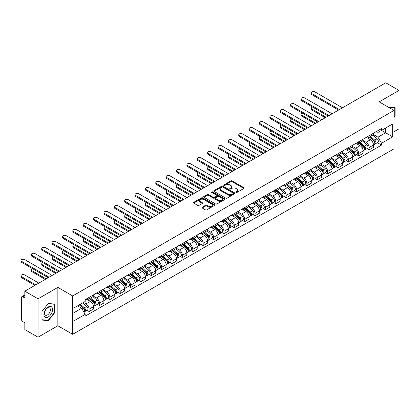 <?xml version="1.0" encoding="UTF-8"?>
<svg xmlns="http://www.w3.org/2000/svg" width="420" height="420" viewBox="0 0 420 420"><rect width="100%" height="100%" fill="white"/><g stroke="black" fill="none" stroke-linecap="round" stroke-linejoin="round"><path stroke-width="0.63" d="M236.03 192.454A0.646 0.373 0 0 0 236.943 192.454L243.873 188.449A0.924 0.53 0 0 0 244.146 188.076A0.924 0.53 0 0 0 243.873 187.698L232.129 180.915A0.924 0.53 0 0 0 230.822 180.915L223.892 184.921A0.646 0.373 0 0 0 223.703 185.183A0.646 0.373 0 0 0 223.892 185.446A0.646 0.373 0 0 0 224.805 185.446L225.703 184.926A2.951 1.706 0 0 1 229.877 184.926L230.858 185.493A2.951 1.706 0 0 1 231.719 186.701A2.951 1.706 0 0 1 230.858 187.903L229.96 188.422A0.646 0.373 0 0 0 229.772 188.685A0.646 0.373 0 0 0 229.96 188.947A0.646 0.373 0 0 0 230.874 188.947L231.772 188.433A2.951 1.706 0 0 1 235.946 188.433L236.922 188.995A2.951 1.706 0 0 1 237.788 190.202A2.951 1.706 0 0 1 236.922 191.41L236.03 191.924A0.646 0.373 0 0 0 235.841 192.187A0.646 0.373 0 0 0 236.03 192.454L236.03 191.924M202.178 207.212A0.924 0.53 0 0 0 201.91 207.585A0.924 0.53 0 0 0 202.178 207.963L205.475 209.869A0.924 0.53 0 0 0 206.782 209.869L214.478 205.422A0.924 0.53 0 0 0 214.751 205.044A0.924 0.53 0 0 0 214.478 204.666L202.734 197.888A0.924 0.53 0 0 0 201.432 197.888L193.73 202.33A0.924 0.53 0 0 0 193.463 202.708A0.924 0.53 0 0 0 193.73 203.086L197.71 205.385A0.924 0.53 0 0 0 199.017 205.385L202.309 203.48A0.924 0.53 0 0 0 202.582 203.107A0.924 0.53 0 0 0 202.309 202.729L200.335 201.59A2.468 1.423 0 0 1 199.616 200.582A2.468 1.423 0 0 1 201.138 199.264A2.468 1.423 0 0 1 203.826 199.573L211.559 204.036A2.468 1.423 0 0 1 212.284 205.044A2.468 1.423 0 0 1 210.756 206.362A2.468 1.423 0 0 1 208.068 206.052L206.782 205.306A0.924 0.53 0 0 0 205.475 205.306L202.178 207.212L202.178 207.963M72.686 295.948L57.86 287.39L38.052 298.825L24.822 291.186L385.77 82.798L399 90.431L379.192 101.871L394.012 110.428L72.686 295.948L72.686 334.325L394.012 148.806L394.012 110.428M225.766 198.151A0.924 0.53 0 0 0 227.073 198.151L234.77 193.704A0.924 0.53 0 0 0 235.042 193.331A0.924 0.53 0 0 0 234.77 192.953L223.025 186.17A0.924 0.53 0 0 0 221.723 186.17L214.022 190.617A0.924 0.53 0 0 0 213.754 190.995A0.924 0.53 0 0 0 214.022 191.368L225.766 198.151M212.032 192.591A0.646 0.373 0 0 1 212.683 192.685L212.683 191.914L224.627 198.812A0.924 0.53 0 0 1 224.894 199.185A0.924 0.53 0 0 1 224.627 199.563L216.925 204.01A0.924 0.53 0 0 1 215.623 204.01L203.879 197.227L203.879 196.476A0.924 0.53 0 0 0 203.606 196.849A0.924 0.53 0 0 0 203.879 197.227M203.879 196.476L207.17 194.57A0.924 0.53 0 0 1 208.478 194.57L213.239 197.321A0.924 0.53 0 0 0 214.547 197.321L216.731 196.061A0.924 0.53 0 0 0 216.998 195.683A0.924 0.53 0 0 0 216.731 195.305L211.769 192.444A0.646 0.373 0 0 1 211.58 192.181A0.646 0.373 0 0 1 211.979 191.835A0.646 0.373 0 0 1 212.683 191.914M38.052 298.825L38.052 337.202L24.822 329.569L24.822 322.775L22.764 321.584A1.88 1.087 -120 0 1 21.436 319.279L21.436 297.56A1.88 1.087 -120 0 1 21.824 296.699L24.822 294.966M394.012 131.691L399 128.814L399 90.431M38.052 337.202L57.86 325.768L72.686 334.325M24.822 291.186L24.822 297.98L22.764 296.793A1.88 1.087 -120 0 0 21.824 296.699M369.086 135.76A4.326 2.499 60 0 1 368.193 137.697L372.577 135.166A4.326 2.499 -120 0 0 373.475 133.224M362.859 140.416L366.03 142.244A4.326 2.499 60 0 1 369.086 147.541L373.475 145.005A4.326 2.499 -120 0 0 370.419 139.713L367.274 137.897M373.475 145.005L373.475 147.347L369.086 149.882L366.986 148.664M368.193 137.697A4.326 2.499 60 0 1 366.062 137.503M369.086 147.541L369.086 149.882M358.717 141.745A4.326 2.499 60 0 1 357.824 143.687L362.208 141.152A4.326 2.499 -120 0 0 363.106 139.214M356.612 154.654L358.717 155.867L363.106 153.337L363.106 150.995A4.326 2.499 -120 0 0 360.045 145.698L356.906 143.887M357.824 143.687A4.326 2.499 60 0 1 355.693 143.493M352.49 146.402L355.661 148.228A4.326 2.499 60 0 1 358.717 153.526L358.717 155.867M348.348 147.73A4.326 2.499 60 0 1 347.45 149.672L351.839 147.142A4.326 2.499 -120 0 0 352.737 145.199M346.243 160.64L348.348 161.858L352.737 159.322L352.737 156.98A4.326 2.499 -120 0 0 349.676 151.683L346.537 149.872M347.45 149.672A4.326 2.499 60 0 1 345.324 149.478M342.122 152.387L345.293 154.219A4.326 2.499 60 0 1 348.348 159.516L348.348 161.858M337.979 153.72A4.326 2.499 60 0 1 337.082 155.662L341.471 153.127A4.326 2.499 -120 0 0 342.363 151.184M335.874 166.63L337.979 167.843L342.363 165.307L342.363 162.971A4.326 2.499 -120 0 0 339.308 157.673L336.168 155.857M337.082 155.662A4.326 2.499 60 0 1 334.955 155.463M331.753 158.377L334.919 160.204A4.326 2.499 60 0 1 337.979 165.501L337.979 167.843M327.611 159.705A4.326 2.499 60 0 1 326.713 161.648L331.102 159.112A4.326 2.499 -120 0 0 331.994 157.174M325.505 172.615L327.611 173.828L331.994 171.297L331.994 168.956A4.326 2.499 -120 0 0 328.939 163.658L325.799 161.847M326.713 161.648A4.326 2.499 60 0 1 324.581 161.453M321.384 164.362L324.55 166.194A4.326 2.499 60 0 1 327.611 171.486L327.611 173.828M317.237 165.695A4.326 2.499 60 0 1 316.344 167.633L320.728 165.102A4.326 2.499 -120 0 0 321.625 163.159M315.137 178.6L317.237 179.818L321.625 177.282L321.625 174.941A4.326 2.499 -120 0 0 318.57 169.643L315.425 167.832M316.344 167.633A4.326 2.499 60 0 1 314.213 167.438M311.01 170.347L314.181 172.179A4.326 2.499 60 0 1 317.237 177.476L317.237 179.818M306.868 171.68A4.326 2.499 60 0 1 305.975 173.623L310.359 171.087A4.326 2.499 -120 0 0 311.257 169.145M304.762 184.59L306.868 185.803L311.257 183.272L311.257 180.931A4.326 2.499 -120 0 0 308.196 175.634L305.056 173.822M305.975 173.623A4.326 2.499 60 0 1 303.844 173.423M300.641 176.337L303.812 178.164A4.326 2.499 60 0 1 306.868 183.461L306.868 185.803M296.499 177.665A4.326 2.499 60 0 1 295.601 179.608L299.99 177.077A4.326 2.499 -120 0 0 300.888 175.135M294.394 190.575L296.499 191.788L300.888 189.257L300.888 186.916A4.326 2.499 -120 0 0 297.827 181.619L294.688 179.807M295.601 179.608A4.326 2.499 60 0 1 293.475 179.413M290.272 182.322L293.444 184.154A4.326 2.499 60 0 1 296.499 189.446L296.499 191.788M286.13 183.656A4.326 2.499 60 0 1 285.233 185.593L289.621 183.062A4.326 2.499 -120 0 0 290.514 181.12M284.025 196.56L286.13 197.778L290.514 195.242L290.514 192.901A4.326 2.499 -120 0 0 287.459 187.609L284.319 185.792M285.233 185.593A4.326 2.499 60 0 1 283.106 185.399M279.904 188.312L283.07 190.139A4.326 2.499 60 0 1 286.13 195.436L286.13 197.778M275.762 189.641A4.326 2.499 60 0 1 274.864 191.583L279.253 189.047A4.326 2.499 -120 0 0 280.145 187.11M273.656 202.55L275.762 203.763L280.145 201.233L280.145 198.891A4.326 2.499 -120 0 0 277.09 193.594L273.95 191.783M274.864 191.583A4.326 2.499 60 0 1 272.732 191.389M269.535 194.297L272.701 196.124A4.326 2.499 60 0 1 275.762 201.422L275.762 203.763M265.387 195.626A4.326 2.499 60 0 1 264.495 197.568L268.879 195.037A4.326 2.499 -120 0 0 269.776 193.095M263.288 208.535L265.387 209.753L269.776 207.218L269.776 204.876A4.326 2.499 -120 0 0 266.721 199.579L263.576 197.768M264.495 197.568A4.326 2.499 60 0 1 262.363 197.374M259.161 200.282L262.332 202.115A4.326 2.499 60 0 1 265.387 207.412L265.387 209.753M255.019 201.616A4.326 2.499 60 0 1 254.126 203.553L258.51 201.023A4.326 2.499 -120 0 0 259.408 199.08M252.919 214.526L255.019 215.738L259.408 213.203L259.408 210.861A4.326 2.499 -120 0 0 256.347 205.569L253.208 203.753M254.126 203.553A4.326 2.499 60 0 1 251.995 203.359M248.792 206.273L251.963 208.1A4.326 2.499 60 0 1 255.019 213.397L255.019 215.738M244.65 207.601A4.326 2.499 60 0 1 243.752 209.543L248.141 207.008A4.326 2.499 -120 0 0 249.039 205.07M242.545 220.511L244.65 221.723L249.039 219.193L249.039 216.851A4.326 2.499 -120 0 0 245.978 211.554L242.839 209.743M243.752 209.543A4.326 2.499 60 0 1 241.626 209.349M238.423 212.258L241.595 214.09A4.326 2.499 60 0 1 244.65 219.382L244.65 221.723M234.281 213.586A4.326 2.499 60 0 1 233.384 215.528L237.773 212.998A4.326 2.499 -120 0 0 238.665 211.055M232.176 226.496L234.281 227.714L238.665 225.178L238.665 222.836A4.326 2.499 -120 0 0 235.609 217.539L232.47 215.728M233.384 215.528A4.326 2.499 60 0 1 231.257 215.334M228.055 218.243L231.221 220.075A4.326 2.499 60 0 1 234.281 225.372L234.281 227.714M223.913 219.576A4.326 2.499 60 0 1 223.015 221.519L227.404 218.983A4.326 2.499 -120 0 0 228.296 217.04M221.807 232.486L223.913 233.698L228.296 231.168L228.296 228.827A4.326 2.499 -120 0 0 225.241 223.529L222.101 221.713M223.015 221.519A4.326 2.499 60 0 1 220.889 221.319M217.686 224.233L220.852 226.06A4.326 2.499 60 0 1 223.913 231.357L223.913 233.698M213.539 225.561A4.326 2.499 60 0 1 212.646 227.504L217.03 224.973A4.326 2.499 -120 0 0 217.928 223.031M211.439 238.471L213.539 239.684L217.928 237.153L217.928 234.811A4.326 2.499 -120 0 0 214.872 229.514L211.727 227.703M212.646 227.504A4.326 2.499 60 0 1 210.515 227.309M207.312 230.218L210.483 232.05A4.326 2.499 60 0 1 213.539 237.342L213.539 239.684M203.17 231.551A4.326 2.499 60 0 1 202.277 233.489L206.661 230.958A4.326 2.499 -120 0 0 207.559 229.016M201.07 244.456L203.17 245.674L207.559 243.138L207.559 240.797A4.326 2.499 -120 0 0 204.498 235.505L201.359 233.688M202.277 233.489A4.326 2.499 60 0 1 200.146 233.294M196.943 236.208L200.114 238.035A4.326 2.499 60 0 1 203.17 243.332L203.17 245.674M192.801 237.536A4.326 2.499 60 0 1 191.903 239.479L196.292 236.943A4.326 2.499 -120 0 0 197.19 235.001M190.696 250.446L192.801 251.659L197.19 249.128L197.19 246.787A4.326 2.499 -120 0 0 194.129 241.49L190.99 239.678M191.903 239.479A4.326 2.499 60 0 1 189.777 239.285M186.575 242.193L189.746 244.02A4.326 2.499 60 0 1 192.801 249.317L192.801 251.659M182.432 243.521A4.326 2.499 60 0 1 181.534 245.464L185.923 242.933A4.326 2.499 -120 0 0 186.816 240.991M180.327 256.431L182.432 257.644L186.816 255.113L186.816 252.772A4.326 2.499 -120 0 0 183.761 247.475L180.621 245.663M181.534 245.464A4.326 2.499 60 0 1 179.408 245.27M176.206 248.178L179.372 250.01A4.326 2.499 60 0 1 182.432 255.308L182.432 257.644M172.064 249.512A4.326 2.499 60 0 1 171.166 251.449L175.555 248.918A4.326 2.499 -120 0 0 176.447 246.976M169.958 262.416L172.064 263.634L176.447 261.098L176.447 258.757A4.326 2.499 -120 0 0 173.392 253.465L170.252 251.648M171.166 251.449A4.326 2.499 60 0 1 169.04 251.255M165.837 254.168L169.003 255.995A4.326 2.499 60 0 1 172.064 261.293L172.064 263.634M161.69 255.497A4.326 2.499 60 0 1 160.797 257.439L165.181 254.903A4.326 2.499 -120 0 0 166.078 252.966M159.59 268.406L161.69 269.619L166.078 267.089L166.078 264.747A4.326 2.499 -120 0 0 163.023 259.45L159.884 257.639M160.797 257.439A4.326 2.499 60 0 1 158.666 257.245M155.463 260.153L158.634 261.98A4.326 2.499 60 0 1 161.69 267.278L161.69 269.619M151.321 261.482A4.326 2.499 60 0 1 150.428 263.424L154.812 260.894A4.326 2.499 -120 0 0 155.71 258.951M149.221 274.391L151.321 275.609L155.71 273.074L155.71 270.732A4.326 2.499 -120 0 0 152.649 265.435L149.51 263.623M150.428 263.424A4.326 2.499 60 0 1 148.297 263.23M145.094 266.138L148.265 267.971A4.326 2.499 60 0 1 151.321 273.268L151.321 275.609M140.952 267.472A4.326 2.499 60 0 1 140.054 269.414L144.443 266.878A4.326 2.499 -120 0 0 145.341 264.936M138.847 280.381L140.952 281.594L145.341 279.058L145.341 276.722A4.326 2.499 -120 0 0 142.28 271.425L139.141 269.608M140.054 269.414A4.326 2.499 60 0 1 137.928 269.215M134.726 272.129L137.897 273.956A4.326 2.499 60 0 1 140.952 279.253L140.952 281.594M130.583 273.457A4.326 2.499 60 0 1 129.686 275.399L134.075 272.864A4.326 2.499 -120 0 0 134.967 270.926M128.478 286.367L130.583 287.579L134.967 285.049L134.967 282.707A4.326 2.499 -120 0 0 131.911 277.41L128.772 275.599M129.686 275.399A4.326 2.499 60 0 1 127.559 275.205M124.357 278.114L127.523 279.946A4.326 2.499 60 0 1 130.583 285.238L130.583 287.579M120.215 279.447A4.326 2.499 60 0 1 119.317 281.384L123.706 278.854A4.326 2.499 -120 0 0 124.598 276.911M118.109 292.352L120.215 293.57L124.598 291.034L124.598 288.692A4.326 2.499 -120 0 0 121.543 283.395L118.403 281.584M119.317 281.384A4.326 2.499 60 0 1 117.191 281.19M113.988 284.099L117.154 285.931A4.326 2.499 60 0 1 120.215 291.228L120.215 293.57M109.841 285.432A4.326 2.499 60 0 1 108.948 287.375L113.337 284.839A4.326 2.499 -120 0 0 114.23 282.896M107.74 298.342L109.841 299.555L114.23 297.024L114.23 294.683A4.326 2.499 -120 0 0 111.174 289.385L108.035 287.574M108.948 287.375A4.326 2.499 60 0 1 106.817 287.175M103.614 290.089L106.785 291.916A4.326 2.499 60 0 1 109.841 297.213L109.841 299.555M99.472 291.417A4.326 2.499 60 0 1 98.579 293.36L102.963 290.829A4.326 2.499 -120 0 0 103.861 288.887M97.372 304.327L99.472 305.54L103.861 303.009L103.861 300.668A4.326 2.499 -120 0 0 100.8 295.37L97.661 293.559M98.579 293.36A4.326 2.499 60 0 1 96.448 293.165M93.245 296.074L96.416 297.906A4.326 2.499 60 0 1 99.472 303.198L99.472 305.54M89.103 297.407A4.326 2.499 60 0 1 88.205 299.344L92.594 296.814A4.326 2.499 -120 0 0 93.492 294.871M86.998 310.312L89.103 311.53L93.492 308.994L93.492 306.653A4.326 2.499 -120 0 0 90.431 301.361L87.292 299.544M88.205 299.344A4.326 2.499 60 0 1 86.079 299.15M83.517 302.431L86.048 303.891A4.326 2.499 60 0 1 89.103 309.188L89.103 311.53M376.43 131.518L377.995 132.421L392.684 123.937L385.639 128.006L385.639 132.767L377.995 137.177L373.233 134.426M74.014 312.68L81.659 308.264L85.181 314.37L74.014 320.817L74.014 307.923L85.181 301.471L85.181 299.67L381.518 128.583L381.518 130.384L392.684 136.831L381.518 143.278L377.995 137.177M392.684 123.937L392.684 136.831M85.181 314.37L85.181 316.171L381.518 145.084L381.518 143.278M394.012 117.511L395.11 116.146L395.11 107.594L388.51 107.252M57.86 287.39L57.86 325.768M41.942 320.045L48.358 320.618L54.768 312.637L54.768 304.085L48.358 303.513L41.942 311.493L41.942 320.045M81.659 308.264L77.537 305.886M377.354 142.679L381.518 145.084M394.779 115.952L395.11 116.146M47.675 320.229L48.358 320.618M54.437 312.449L54.768 312.637M236.287 192.544L236.922 192.176A2.951 1.706 0 0 0 237.788 190.969L237.788 190.202M231.719 186.701L231.719 187.467A2.951 1.706 0 0 1 230.858 188.674L230.218 189.042M243.873 187.698L243.873 188.449L232.129 181.681A0.924 0.53 0 0 0 230.822 181.681L224.149 185.535M234.759 193.715L223.025 186.937A0.924 0.53 0 0 0 221.723 186.937L214.032 191.378M233.142 193.594A0.646 0.373 0 0 0 233.331 193.331A0.646 0.373 0 0 0 233.142 193.064L222.831 187.115A0.646 0.373 0 0 0 221.917 187.115L220.972 187.661A2.951 1.706 0 0 0 220.106 188.864A2.951 1.706 0 0 0 220.972 190.071L228.018 194.14A2.951 1.706 0 0 0 232.192 194.14L233.142 193.594L233.142 194.36A0.646 0.373 0 0 0 233.331 194.098L233.331 193.331M220.106 188.864L220.106 189.63A2.951 1.706 0 0 0 220.972 190.838L220.972 190.071M233.142 194.36L232.192 194.906A2.951 1.706 0 0 1 228.018 194.906L220.972 190.838M203.889 197.237L207.17 195.342L207.17 194.57M216.998 195.683L216.998 196.45A0.924 0.53 0 0 1 216.731 196.828L214.547 198.088A0.924 0.53 0 0 1 213.239 198.088L208.478 195.342A0.924 0.53 0 0 0 207.17 195.342M212.683 192.685L224.611 199.568M218.179 200.177A2.468 1.423 0 0 0 220.873 200.482A2.468 1.423 0 0 0 222.395 199.169A2.468 1.423 0 0 0 221.671 198.161L218.946 196.586A0.924 0.53 0 0 0 217.644 196.586L215.46 197.852A0.924 0.53 0 0 0 215.187 198.224A0.924 0.53 0 0 0 215.46 198.602L218.179 200.177L218.179 200.944A2.468 1.423 0 0 0 220.873 201.254A2.468 1.423 0 0 0 222.395 199.936L222.395 199.169M215.187 198.224L215.187 198.996A0.924 0.53 0 0 0 215.46 199.369L215.46 198.602M218.179 200.944L215.46 199.369M212.284 205.044L212.284 205.81A2.468 1.423 0 0 1 210.756 207.128A2.468 1.423 0 0 1 208.068 206.819L206.782 206.073A0.924 0.53 0 0 0 205.475 206.073L202.193 207.974M199.616 200.582L199.616 201.348A2.468 1.423 0 0 0 200.335 202.356L200.335 201.59M202.309 202.729L202.309 203.48L200.335 202.356M214.468 205.427L202.734 198.655A0.924 0.53 0 0 0 201.432 198.655L193.741 203.091M369.385 137.009L373.611 140.779A2.352 1.355 60 0 1 374.351 144.412L373.475 144.921M369.5 137.109L371.49 138.259M312.617 107.069A2.163 1.25 -0 0 0 311.351 108.203A2.163 1.25 -0 0 0 311.987 109.085L326.114 117.243M369.815 136.763L374.514 140.957A1.129 0.651 60 0 1 374.871 142.706A1.129 0.651 60 0 1 374.766 142.742M370.519 136.358L374.745 140.128A2.352 1.355 60 0 1 375.48 143.761A2.352 1.355 60 0 1 374.771 143.834M372.871 134.941L377.134 138.747A2.352 1.355 60 0 1 377.874 142.38L375.48 143.761M325.248 117.742L311.987 110.082A2.163 1.25 180 0 1 311.351 109.2L311.351 108.203M338.541 110.066L311.987 94.731A2.163 1.25 180 0 1 311.351 93.849L311.351 92.852A2.163 1.25 -0 0 0 311.987 93.734L339.407 109.567M342.463 107.798L315.047 91.97A2.163 1.25 -0 0 0 312.69 91.697A2.163 1.25 -0 0 0 311.351 92.852M359.016 142.994L363.242 146.769A2.352 1.355 60 0 1 363.983 150.402L363.106 150.906M359.131 143.094L361.116 144.244M302.243 113.053A2.163 1.25 -0 0 0 300.983 114.188A2.163 1.25 -0 0 0 301.618 115.075L315.74 123.228M359.441 142.748L364.145 146.947A1.129 0.651 60 0 1 364.497 148.691A1.129 0.651 60 0 1 364.397 148.733M360.145 142.343L364.371 146.113A2.352 1.355 60 0 1 365.111 149.746A2.352 1.355 60 0 1 364.403 149.825M362.502 140.931L366.765 144.732A2.352 1.355 60 0 1 367.505 148.365L365.111 149.746M314.879 123.727L301.618 116.072A2.163 1.25 180 0 1 300.983 115.19L300.983 114.188M348.647 148.984L352.874 152.754A2.352 1.355 60 0 1 353.608 156.387L352.732 156.896M348.757 149.084L350.747 150.229M291.874 119.044A2.163 1.25 -0 0 0 290.614 120.178A2.163 1.25 -0 0 0 291.249 121.06L305.371 129.213M349.072 148.738L353.776 152.933A1.129 0.651 60 0 1 354.128 154.675A1.129 0.651 60 0 1 354.029 154.718M349.776 148.328L354.002 152.103A2.352 1.355 60 0 1 354.743 155.736A2.352 1.355 60 0 1 354.029 155.809M352.133 146.916L356.396 150.717A2.352 1.355 60 0 1 357.131 154.355L354.743 155.736M304.51 129.712L291.249 122.057A2.163 1.25 180 0 1 290.614 121.175L290.614 120.178M388.521 107.258L394.779 107.761L394.779 116.051L394.012 117.002M394.37 107.525L394.779 107.761M51.965 307.335A6.111 3.528 120 0 0 46.063 308.915A6.111 3.528 120 0 0 44.478 316.643A6.111 3.528 120 0 0 50.384 315.063A6.111 3.528 120 0 0 51.965 307.335M49.996 308.348A4.184 2.415 120 0 0 49.529 307.913A4.184 2.415 120 0 0 45.633 309.866A4.184 2.415 120 0 0 44.872 314.722A4.184 2.415 120 0 0 45.344 315.157A4.184 2.415 120 0 0 49.235 313.205A4.184 2.415 120 0 0 49.996 308.348M48.221 320.276L42.005 319.72L42.005 311.435L48.221 303.702L54.437 304.258L54.437 312.543L48.221 320.276M54.028 304.017L54.437 304.258M328.172 116.051L301.618 100.721A2.163 1.25 180 0 1 300.983 99.834L300.983 98.837A2.163 1.25 -0 0 0 301.618 99.724L329.038 115.552M332.094 113.789L304.673 97.955A2.163 1.25 -0 0 0 302.321 97.687A2.163 1.25 -0 0 0 300.983 98.837M317.804 122.036L291.249 106.706A2.163 1.25 180 0 1 290.614 105.824L290.614 104.827A2.163 1.25 -0 0 0 291.249 105.709L318.67 121.538M321.725 119.773L294.305 103.945A2.163 1.25 -0 0 0 291.947 103.672A2.163 1.25 -0 0 0 290.614 104.827M338.279 154.97L342.505 158.739A2.352 1.355 60 0 1 343.24 162.372L342.363 162.881M338.389 155.069L340.379 156.219M281.505 125.029A2.163 1.25 -0 0 0 280.245 126.163A2.163 1.25 -0 0 0 280.88 127.045L295.003 135.203M338.704 154.723L343.408 158.917A1.129 0.651 60 0 1 343.76 160.666A1.129 0.651 60 0 1 343.66 160.703M339.407 154.319L343.633 158.088A2.352 1.355 60 0 1 344.369 161.721A2.352 1.355 60 0 1 343.66 161.8M341.764 152.901L346.028 156.707A2.352 1.355 60 0 1 346.762 160.34L344.369 161.721M294.137 135.702L280.88 128.042A2.163 1.25 180 0 1 280.245 127.16L280.245 126.163M327.91 160.954L332.136 164.729A2.352 1.355 60 0 1 332.871 168.362L331.994 168.866M328.02 161.054L330.01 162.204M271.136 131.014A2.163 1.25 -0 0 0 269.876 132.153A2.163 1.25 -0 0 0 270.506 133.035L284.634 141.188M328.335 160.713L333.034 164.908A1.129 0.651 60 0 1 333.391 166.651A1.129 0.651 60 0 1 333.286 166.693M329.038 160.303L333.265 164.073A2.352 1.355 60 0 1 334 167.711A2.352 1.355 60 0 1 333.291 167.785M331.396 158.891L335.659 162.692A2.352 1.355 60 0 1 336.394 166.325L334 167.711M283.768 141.687L270.506 134.032A2.163 1.25 180 0 1 269.876 133.15L269.876 132.153M317.536 166.945L321.762 170.714A2.352 1.355 60 0 1 322.502 174.347L321.625 174.857M317.651 167.044L319.641 168.194M260.767 137.004A2.163 1.25 -0 0 0 259.502 138.138A2.163 1.25 -0 0 0 260.137 139.02L274.265 147.173M317.966 166.698L322.665 170.893A1.129 0.651 60 0 1 323.022 172.636A1.129 0.651 60 0 1 322.917 172.678M318.67 166.294L322.896 170.063A2.352 1.355 60 0 1 323.631 173.696A2.352 1.355 60 0 1 322.922 173.77M321.022 164.876L325.285 168.683A2.352 1.355 60 0 1 326.025 172.316L323.631 173.696M273.399 147.672L260.137 140.018A2.163 1.25 180 0 1 259.502 139.136L259.502 138.138M307.435 128.026L280.88 112.691A2.163 1.25 180 0 1 280.245 111.809L280.245 110.812A2.163 1.25 -0 0 0 280.88 111.694L308.296 127.528M311.356 125.758L283.936 109.93A2.163 1.25 -0 0 0 281.579 109.657A2.163 1.25 -0 0 0 280.245 110.812M297.066 134.012L270.506 118.681A2.163 1.25 180 0 1 269.876 117.8L269.876 116.802A2.163 1.25 -0 0 0 270.506 117.684L297.927 133.513M300.988 131.749L273.567 115.915A2.163 1.25 -0 0 0 271.21 115.647A2.163 1.25 -0 0 0 269.876 116.802M286.692 139.997L260.137 124.667A2.163 1.25 180 0 1 259.502 123.785L259.502 122.787A2.163 1.25 -0 0 0 260.137 123.669L287.558 139.498M290.614 137.734L263.198 121.905A2.163 1.25 -0 0 0 260.841 121.632A2.163 1.25 -0 0 0 259.502 122.787M276.323 145.987L249.769 130.651A2.163 1.25 180 0 1 249.134 129.77L249.134 128.772A2.163 1.25 -0 0 0 249.769 129.654L277.19 145.488M280.245 143.719L252.824 127.89A2.163 1.25 -0 0 0 250.472 127.622A2.163 1.25 -0 0 0 249.134 128.772M265.954 151.972L239.4 136.642A2.163 1.25 180 0 1 238.765 135.76L238.765 134.762A2.163 1.25 -0 0 0 239.4 135.644L266.821 151.473M269.876 149.709L242.456 133.875A2.163 1.25 -0 0 0 240.098 133.607A2.163 1.25 -0 0 0 238.765 134.762M255.586 157.962L229.031 142.627A2.163 1.25 180 0 1 228.396 141.745L228.396 140.747A2.163 1.25 -0 0 0 229.031 141.629L256.447 157.458M259.507 155.694L232.087 139.865A2.163 1.25 -0 0 0 229.73 139.592A2.163 1.25 -0 0 0 228.396 140.747M245.217 163.947L218.657 148.617A2.163 1.25 180 0 1 218.027 147.73L218.027 146.732A2.163 1.25 -0 0 0 218.657 147.614L246.078 163.448M249.139 161.684L221.718 145.85A2.163 1.25 -0 0 0 219.361 145.583A2.163 1.25 -0 0 0 218.027 146.732M234.843 169.932L208.289 154.602A2.163 1.25 180 0 1 207.659 153.72L207.659 152.722A2.163 1.25 -0 0 0 208.289 153.605L235.709 169.433M238.765 167.669L211.349 151.841A2.163 1.25 -0 0 0 208.992 151.567A2.163 1.25 -0 0 0 207.659 152.722M224.474 175.922L197.92 160.587A2.163 1.25 180 0 1 197.284 159.705L197.284 158.708A2.163 1.25 -0 0 0 197.92 159.59L225.341 175.423M228.396 173.654L200.975 157.826A2.163 1.25 -0 0 0 198.623 157.553A2.163 1.25 -0 0 0 197.284 158.708M214.106 181.907L187.551 166.577A2.163 1.25 180 0 1 186.916 165.695L186.916 164.692A2.163 1.25 -0 0 0 187.551 165.58L214.972 181.409M218.027 179.645L190.607 163.81A2.163 1.25 -0 0 0 188.249 163.543A2.163 1.25 -0 0 0 186.916 164.692M203.737 187.892L177.182 172.562A2.163 1.25 180 0 1 176.547 171.68L176.547 170.683A2.163 1.25 -0 0 0 177.182 171.565L204.598 187.394M207.659 185.63L180.238 169.801A2.163 1.25 -0 0 0 177.881 169.528A2.163 1.25 -0 0 0 176.547 170.683M193.368 193.883L166.808 178.547A2.163 1.25 180 0 1 166.178 177.665L166.178 176.668A2.163 1.25 -0 0 0 166.808 177.55L194.229 193.384M197.29 191.615L169.869 175.786A2.163 1.25 -0 0 0 167.512 175.518A2.163 1.25 -0 0 0 166.178 176.668M182.994 199.868L156.44 184.537A2.163 1.25 180 0 1 155.809 183.656L155.809 182.658A2.163 1.25 -0 0 0 156.44 183.54L183.86 199.369M186.916 197.605L159.5 181.771A2.163 1.25 -0 0 0 157.143 181.503A2.163 1.25 -0 0 0 155.809 182.658M172.625 205.853L146.071 190.523A2.163 1.25 180 0 1 145.435 189.641L145.435 188.643A2.163 1.25 -0 0 0 146.071 189.525L173.492 205.354M176.547 203.59L149.126 187.761A2.163 1.25 -0 0 0 146.774 187.488A2.163 1.25 -0 0 0 145.435 188.643M162.257 211.843L135.702 196.508A2.163 1.25 180 0 1 135.067 195.626L135.067 194.628A2.163 1.25 -0 0 0 135.702 195.51L163.123 211.344M166.178 209.58L138.758 193.746A2.163 1.25 -0 0 0 136.4 193.478A2.163 1.25 -0 0 0 135.067 194.628M151.888 217.828L125.333 202.498A2.163 1.25 180 0 1 124.698 201.616L124.698 200.618A2.163 1.25 -0 0 0 125.333 201.5L152.749 217.329M155.809 215.565L128.389 199.736A2.163 1.25 -0 0 0 126.032 199.463A2.163 1.25 -0 0 0 124.698 200.618M141.519 223.818L114.959 208.483A2.163 1.25 180 0 1 114.329 207.601L114.329 206.603A2.163 1.25 -0 0 0 114.959 207.485L142.38 223.319M145.441 221.55L118.02 205.721A2.163 1.25 -0 0 0 115.663 205.448A2.163 1.25 -0 0 0 114.329 206.603M131.145 229.803L104.591 214.473A2.163 1.25 180 0 1 103.961 213.586L103.961 212.588A2.163 1.25 -0 0 0 104.591 213.476L132.011 229.304M135.067 227.54L107.651 211.706A2.163 1.25 -0 0 0 105.294 211.439A2.163 1.25 -0 0 0 103.961 212.588M120.776 235.788L94.222 220.458A2.163 1.25 180 0 1 93.587 219.576L93.587 218.578A2.163 1.25 -0 0 0 94.222 219.46L121.642 235.289M124.698 233.525L97.277 217.697A2.163 1.25 -0 0 0 94.925 217.423A2.163 1.25 -0 0 0 93.587 218.578M307.167 172.93L311.393 176.699A2.352 1.355 60 0 1 312.133 180.338L311.257 180.841M307.282 173.03L309.267 174.179M250.394 142.989A2.163 1.25 -0 0 0 249.134 144.123A2.163 1.25 -0 0 0 249.769 145.005L263.891 153.163M307.592 172.683L312.296 176.878A1.129 0.651 60 0 1 312.653 178.626A1.129 0.651 60 0 1 312.548 178.668M308.301 172.279L312.522 176.048A2.352 1.355 60 0 1 313.262 179.681A2.352 1.355 60 0 1 312.554 179.76M310.653 170.861L314.916 174.667A2.352 1.355 60 0 1 315.656 178.3L313.262 179.681M263.03 153.662L249.769 146.008A2.163 1.25 180 0 1 249.134 145.121L249.134 144.123M296.798 178.92L301.024 182.69A2.352 1.355 60 0 1 301.76 186.322L300.883 186.827M296.909 179.02L298.898 180.164M240.025 148.979A2.163 1.25 -0 0 0 238.765 150.113A2.163 1.25 -0 0 0 239.4 150.995L253.523 159.149M297.224 178.673L301.928 182.868A1.129 0.651 60 0 1 302.279 184.611A1.129 0.651 60 0 1 302.18 184.653M297.927 178.264L302.153 182.033A2.352 1.355 60 0 1 302.894 185.672A2.352 1.355 60 0 1 302.185 185.745M300.284 176.852L304.547 180.653A2.352 1.355 60 0 1 305.288 184.291L302.894 185.672M252.662 159.647L239.4 151.993A2.163 1.25 180 0 1 238.765 151.111L238.765 150.113M286.43 184.905L290.656 188.674A2.352 1.355 60 0 1 291.391 192.308L290.514 192.817M286.54 185.005L288.53 186.155M229.656 154.964A2.163 1.25 -0 0 0 228.396 156.098A2.163 1.25 -0 0 0 229.031 156.98L243.154 165.139M286.855 184.658L291.559 188.853A1.129 0.651 60 0 1 291.911 190.596A1.129 0.651 60 0 1 291.811 190.638M287.558 184.254L291.784 188.024A2.352 1.355 60 0 1 292.525 191.657A2.352 1.355 60 0 1 291.811 191.73M289.916 182.837L294.179 186.643A2.352 1.355 60 0 1 294.913 190.276L292.525 191.657M242.288 165.638L229.031 157.978A2.163 1.25 180 0 1 228.396 157.096L228.396 156.098M276.061 190.89L280.287 194.659A2.352 1.355 60 0 1 281.022 198.298L280.145 198.802M276.171 190.99L278.161 192.14M219.287 160.949A2.163 1.25 -0 0 0 218.027 162.083A2.163 1.25 -0 0 0 218.657 162.971L232.785 171.124M276.486 190.643L281.185 194.843A1.129 0.651 60 0 1 281.542 196.586A1.129 0.651 60 0 1 281.437 196.628M277.19 190.239L281.416 194.009A2.352 1.355 60 0 1 282.151 197.642A2.352 1.355 60 0 1 281.442 197.72M279.547 188.827L283.81 192.628A2.352 1.355 60 0 1 284.545 196.261L282.151 197.642M231.919 171.623L218.657 163.968A2.163 1.25 180 0 1 218.027 163.081L218.027 162.083M265.687 196.88L269.913 200.65A2.352 1.355 60 0 1 270.653 204.283L269.776 204.787M265.802 196.98L267.792 198.125M208.918 166.94A2.163 1.25 -0 0 0 207.659 168.073A2.163 1.25 -0 0 0 208.289 168.956L222.416 177.109M266.117 196.634L270.816 200.828A1.129 0.651 60 0 1 271.173 202.571A1.129 0.651 60 0 1 271.068 202.613M266.821 196.224L271.047 199.999A2.352 1.355 60 0 1 271.782 203.632A2.352 1.355 60 0 1 271.073 203.705M269.178 194.812L273.436 198.613A2.352 1.355 60 0 1 274.176 202.251L271.782 203.632M221.55 177.608L208.289 169.953A2.163 1.25 180 0 1 207.659 169.071L207.659 168.073M255.318 202.865L259.544 206.635A2.352 1.355 60 0 1 260.284 210.268L259.408 210.777M255.434 202.965L257.418 204.115M198.544 172.924A2.163 1.25 -0 0 0 197.284 174.059A2.163 1.25 -0 0 0 197.92 174.941L212.042 183.099M255.743 202.619L260.447 206.813A1.129 0.651 60 0 1 260.804 208.561A1.129 0.651 60 0 1 260.699 208.598M256.452 202.214L260.673 205.984A2.352 1.355 60 0 1 261.413 209.617A2.352 1.355 60 0 1 260.704 209.696M258.804 200.797L263.067 204.603A2.352 1.355 60 0 1 263.807 208.236L261.413 209.617M211.181 183.598L197.92 175.938A2.163 1.25 180 0 1 197.284 175.056L197.284 174.059M244.949 208.85L249.175 212.625A2.352 1.355 60 0 1 249.911 216.258L249.034 216.762M245.059 208.95L247.049 210.1M188.176 178.909A2.163 1.25 -0 0 0 186.916 180.049A2.163 1.25 -0 0 0 187.551 180.931L201.673 189.084M245.375 208.609L250.078 212.803A1.129 0.651 60 0 1 250.43 214.547A1.129 0.651 60 0 1 250.331 214.589M246.078 208.199L250.304 211.969A2.352 1.355 60 0 1 251.045 215.607A2.352 1.355 60 0 1 250.336 215.68M248.435 206.787L252.698 210.588A2.352 1.355 60 0 1 253.439 214.221L251.045 215.607M200.812 189.583L187.551 181.928A2.163 1.25 180 0 1 186.916 181.046L186.916 180.049M234.581 214.841L238.807 218.61A2.352 1.355 60 0 1 239.542 222.243L238.665 222.752M234.691 214.94L236.68 216.09M177.807 184.9A2.163 1.25 -0 0 0 176.547 186.034A2.163 1.25 -0 0 0 177.182 186.916L191.305 195.069M235.006 214.594L239.71 218.789A1.129 0.651 60 0 1 240.061 220.532A1.129 0.651 60 0 1 239.962 220.573M235.709 214.184L239.935 217.959A2.352 1.355 60 0 1 240.676 221.592A2.352 1.355 60 0 1 239.962 221.666M238.066 212.772L242.329 216.578A2.352 1.355 60 0 1 243.065 220.211L240.676 221.592M190.439 195.568L177.182 187.913A2.163 1.25 180 0 1 176.547 187.031L176.547 186.034M224.212 220.826L228.438 224.595A2.352 1.355 60 0 1 229.173 228.233L228.296 228.737M224.322 220.925L226.312 222.075M167.438 190.885A2.163 1.25 -0 0 0 166.178 192.019A2.163 1.25 -0 0 0 166.808 192.901L180.936 201.059M224.637 220.579L229.341 224.774A1.129 0.651 60 0 1 229.693 226.522A1.129 0.651 60 0 1 229.588 226.559M225.341 220.174L229.567 223.944A2.352 1.355 60 0 1 230.302 227.577A2.352 1.355 60 0 1 229.593 227.656M227.698 218.757L231.961 222.563A2.352 1.355 60 0 1 232.696 226.196L230.302 227.577M180.07 201.558L166.808 193.898A2.163 1.25 180 0 1 166.178 193.016L166.178 192.019M213.843 226.816L218.064 230.585A2.352 1.355 60 0 1 218.804 234.218L217.928 234.722M213.953 226.916L215.943 228.06M157.07 196.875A2.163 1.25 -0 0 0 155.809 198.009A2.163 1.25 -0 0 0 156.44 198.891L170.567 207.044M214.268 226.569L218.967 230.764A1.129 0.651 60 0 1 219.324 232.507A1.129 0.651 60 0 1 219.219 232.549M214.972 226.16L219.198 229.929A2.352 1.355 60 0 1 219.933 233.567A2.352 1.355 60 0 1 219.224 233.641M217.329 224.747L221.587 228.548A2.352 1.355 60 0 1 222.327 232.181L219.933 233.567M169.701 207.543L156.44 199.889A2.163 1.25 180 0 1 155.809 199.007L155.809 198.009M203.469 232.801L207.695 236.57A2.352 1.355 60 0 1 208.435 240.203L207.559 240.713M203.584 232.901L205.569 234.05M146.696 202.86A2.163 1.25 -0 0 0 145.435 203.994A2.163 1.25 -0 0 0 146.071 204.876L160.193 213.029M203.9 232.554L208.598 236.749A1.129 0.651 60 0 1 208.955 238.492A1.129 0.651 60 0 1 208.85 238.534M204.603 232.15L208.824 235.919A2.352 1.355 60 0 1 209.564 239.552A2.352 1.355 60 0 1 208.856 239.626M206.955 230.732L211.218 234.539A2.352 1.355 60 0 1 211.958 238.172L209.564 239.552M159.332 213.533L146.071 205.874A2.163 1.25 180 0 1 145.435 204.992L145.435 203.994M193.1 238.786L197.327 242.555A2.352 1.355 60 0 1 198.067 246.194L197.185 246.697M193.21 238.886L195.2 240.035M136.327 208.845A2.163 1.25 -0 0 0 135.067 209.979A2.163 1.25 -0 0 0 135.702 210.861L149.825 219.02M193.526 238.539L198.23 242.739A1.129 0.651 60 0 1 198.581 244.482A1.129 0.651 60 0 1 198.482 244.524M194.229 238.135L198.455 241.904A2.352 1.355 60 0 1 199.196 245.537A2.352 1.355 60 0 1 198.487 245.616M196.586 236.722L200.849 240.524A2.352 1.355 60 0 1 201.59 244.157L199.196 245.537M148.964 219.518L135.702 211.864A2.163 1.25 180 0 1 135.067 210.977L135.067 209.979M182.732 244.776L186.958 248.546A2.352 1.355 60 0 1 187.693 252.178L186.816 252.683M182.842 244.876L184.832 246.02M125.958 214.835A2.163 1.25 -0 0 0 124.698 215.969A2.163 1.25 -0 0 0 125.333 216.851L139.456 225.005M183.157 244.529L187.861 248.724A1.129 0.651 60 0 1 188.213 250.467A1.129 0.651 60 0 1 188.113 250.509M183.86 244.12L188.087 247.895A2.352 1.355 60 0 1 188.827 251.528A2.352 1.355 60 0 1 188.113 251.601M186.218 242.708L190.481 246.509A2.352 1.355 60 0 1 191.216 250.147L188.827 251.528M138.59 225.503L125.333 217.849A2.163 1.25 180 0 1 124.698 216.967L124.698 215.969M172.363 250.761L176.589 254.531A2.352 1.355 60 0 1 177.324 258.163L176.447 258.673M172.473 250.861L174.463 252.011M115.589 220.82A2.163 1.25 -0 0 0 114.329 221.954A2.163 1.25 -0 0 0 114.959 222.836L129.087 230.995M172.788 250.514L177.492 254.709A1.129 0.651 60 0 1 177.844 256.457A1.129 0.651 60 0 1 177.739 256.494M173.492 250.11L177.718 253.88A2.352 1.355 60 0 1 178.453 257.512A2.352 1.355 60 0 1 177.744 257.586M175.849 248.692L180.112 252.499A2.352 1.355 60 0 1 180.847 256.132L178.453 257.512M128.221 231.494L114.959 223.834A2.163 1.25 180 0 1 114.329 222.952L114.329 221.954M161.994 256.746L166.215 260.521A2.352 1.355 60 0 1 166.955 264.154L166.078 264.658M162.104 256.846L164.094 257.995M105.221 226.805A2.163 1.25 -0 0 0 103.961 227.939A2.163 1.25 -0 0 0 104.591 228.827L118.718 236.98M162.419 256.499L167.118 260.699A1.129 0.651 60 0 1 167.475 262.442A1.129 0.651 60 0 1 167.37 262.484M163.123 256.095L167.349 259.865A2.352 1.355 60 0 1 168.084 263.498A2.352 1.355 60 0 1 167.375 263.576M165.48 254.683L169.738 258.484A2.352 1.355 60 0 1 170.478 262.117L168.084 263.498M117.852 237.478L104.591 229.824A2.163 1.25 180 0 1 103.961 228.942L103.961 227.939M151.62 262.736L155.846 266.506A2.352 1.355 60 0 1 156.587 270.139L155.71 270.648M151.736 262.836L153.725 263.981M94.852 232.796A2.163 1.25 -0 0 0 93.587 233.929A2.163 1.25 -0 0 0 94.222 234.811L108.344 242.965M152.05 262.49L156.749 266.684A1.129 0.651 60 0 1 157.106 268.427A1.129 0.651 60 0 1 157.001 268.469M152.754 262.08L156.975 265.855A2.352 1.355 60 0 1 157.715 269.488A2.352 1.355 60 0 1 157.007 269.561M155.106 260.668L159.369 264.469A2.352 1.355 60 0 1 160.109 268.107L157.715 269.488M107.483 243.464L94.222 235.809A2.163 1.25 180 0 1 93.587 234.927L93.587 233.929M141.251 268.721L145.478 272.491A2.352 1.355 60 0 1 146.218 276.124L145.341 276.633M141.362 268.821L143.351 269.971M84.478 238.781A2.163 1.25 -0 0 0 83.218 239.915A2.163 1.25 -0 0 0 83.853 240.797L97.976 248.955M141.677 268.475L146.381 272.669A1.129 0.651 60 0 1 146.732 274.418A1.129 0.651 60 0 1 146.633 274.454M142.38 268.07L146.606 271.84A2.352 1.355 60 0 1 147.347 275.473A2.352 1.355 60 0 1 146.638 275.552M144.737 266.653L149 270.459A2.352 1.355 60 0 1 149.741 274.092L147.347 275.473M97.114 249.454L83.853 241.794A2.163 1.25 180 0 1 83.218 240.912L83.218 239.915M130.883 274.706L135.109 278.481A2.352 1.355 60 0 1 135.844 282.114L134.967 282.618M130.993 274.806L132.983 275.956M74.109 244.766A2.163 1.25 -0 0 0 72.849 245.905A2.163 1.25 -0 0 0 73.484 246.787L87.607 254.94M131.308 274.465L136.012 278.659A1.129 0.651 60 0 1 136.364 280.403A1.129 0.651 60 0 1 136.264 280.445M132.011 274.055L136.238 277.825A2.352 1.355 60 0 1 136.978 281.463A2.352 1.355 60 0 1 136.264 281.536M134.369 272.643L138.632 276.444A2.352 1.355 60 0 1 139.367 280.077L136.978 281.463M86.746 255.439L73.484 247.784A2.163 1.25 180 0 1 72.849 246.902L72.849 245.905M120.514 280.697L124.74 284.466A2.352 1.355 60 0 1 125.475 288.099L124.598 288.608M120.624 280.796L122.614 281.946M63.74 250.756A2.163 1.25 -0 0 0 62.48 251.89A2.163 1.25 -0 0 0 63.11 252.772L77.238 260.925M120.939 280.45L125.643 284.644A1.129 0.651 60 0 1 125.995 286.387A1.129 0.651 60 0 1 125.89 286.43M121.642 280.046L125.869 283.815A2.352 1.355 60 0 1 126.604 287.448A2.352 1.355 60 0 1 125.895 287.522M124 278.628L128.263 282.434A2.352 1.355 60 0 1 128.998 286.067L126.604 287.448M76.372 261.424L63.11 253.769A2.163 1.25 180 0 1 62.48 252.887L62.48 251.89M110.145 286.681L114.366 290.451A2.352 1.355 60 0 1 115.106 294.089L114.23 294.593M110.255 286.781L112.245 287.931M53.371 256.741A2.163 1.25 -0 0 0 52.112 257.875A2.163 1.25 -0 0 0 52.742 258.757L66.869 266.915M110.57 286.435L115.269 290.63A1.129 0.651 60 0 1 115.626 292.378A1.129 0.651 60 0 1 115.521 292.42M111.274 286.031L115.5 289.8A2.352 1.355 60 0 1 116.235 293.433A2.352 1.355 60 0 1 115.526 293.512M113.631 284.613L117.889 288.419A2.352 1.355 60 0 1 118.629 292.052L116.235 293.433M66.003 267.414L52.742 259.76A2.163 1.25 180 0 1 52.112 258.872L52.112 257.875M110.408 241.778L83.853 226.443A2.163 1.25 180 0 1 83.218 225.561L83.218 224.564A2.163 1.25 -0 0 0 83.853 225.446L111.274 241.28M114.329 239.51L86.909 223.681A2.163 1.25 -0 0 0 84.551 223.409A2.163 1.25 -0 0 0 83.218 224.564M100.039 247.763L73.484 232.433A2.163 1.25 180 0 1 72.849 231.551L72.849 230.554A2.163 1.25 -0 0 0 73.484 231.436L100.9 247.265M103.961 245.501L76.54 229.666A2.163 1.25 -0 0 0 74.183 229.399A2.163 1.25 -0 0 0 72.849 230.554M89.67 253.748L63.11 238.418A2.163 1.25 180 0 1 62.48 237.536L62.48 236.539A2.163 1.25 -0 0 0 63.11 237.421L90.531 253.25M93.592 251.486L66.171 235.657A2.163 1.25 -0 0 0 63.814 235.384A2.163 1.25 -0 0 0 62.48 236.539M79.296 259.738L52.742 244.403A2.163 1.25 180 0 1 52.112 243.521L52.112 242.524A2.163 1.25 -0 0 0 52.742 243.406L80.162 259.24M83.218 257.471L55.802 241.642A2.163 1.25 -0 0 0 53.445 241.374A2.163 1.25 -0 0 0 52.112 242.524M99.771 292.672L103.997 296.441A2.352 1.355 60 0 1 104.738 300.074L103.861 300.578M99.886 292.772L101.876 293.916M43.003 262.731A2.163 1.25 -0 0 0 41.738 263.865A2.163 1.25 -0 0 0 42.373 264.747L56.501 272.9M100.202 292.425L104.9 296.62A1.129 0.651 60 0 1 105.257 298.363A1.129 0.651 60 0 1 105.152 298.405M100.905 292.016L105.126 295.785A2.352 1.355 60 0 1 105.866 299.423A2.352 1.355 60 0 1 105.158 299.497M103.257 290.603L107.52 294.404A2.352 1.355 60 0 1 108.26 298.043L105.866 299.423M55.634 273.399L42.373 265.745A2.163 1.25 180 0 1 41.738 264.863L41.738 263.865M68.927 265.724L42.373 250.394A2.163 1.25 180 0 1 41.738 249.512L41.738 248.514A2.163 1.25 -0 0 0 42.373 249.396L69.794 265.225M72.849 263.461L45.428 247.627A2.163 1.25 -0 0 0 43.076 247.359A2.163 1.25 -0 0 0 41.738 248.514M89.402 298.657L93.629 302.426A2.352 1.355 60 0 1 94.369 306.059L93.492 306.569M89.513 298.756L91.502 299.906M32.629 268.716A2.163 1.25 -0 0 0 31.369 269.85A2.163 1.25 -0 0 0 32.004 270.732L46.127 278.891M89.828 298.41L94.532 302.605A1.129 0.651 60 0 1 94.883 304.348A1.129 0.651 60 0 1 94.784 304.39M90.531 298.006L94.757 301.775A2.352 1.355 60 0 1 95.498 305.408A2.352 1.355 60 0 1 94.789 305.482M92.888 296.588L97.151 300.394A2.352 1.355 60 0 1 97.892 304.028L95.498 305.408M45.266 279.389L32.004 271.73A2.163 1.25 180 0 1 31.369 270.848L31.369 269.85M58.559 271.714L32.004 256.378A2.163 1.25 180 0 1 31.369 255.497L31.369 254.499A2.163 1.25 -0 0 0 32.004 255.381L59.425 271.21M62.48 269.446L35.059 253.617A2.163 1.25 -0 0 0 32.702 253.344A2.163 1.25 -0 0 0 31.369 254.499M79.291 304.873L83.26 308.411A2.352 1.355 60 0 1 83.995 312.05L83.879 312.113M79.333 304.852L81.133 305.891M38.819 283.112L24.691 274.953A2.163 1.25 -0 0 0 22.334 274.685A2.163 1.25 -0 0 0 21 275.835A2.163 1.25 -0 0 0 21.635 276.722L35.758 284.875M79.716 304.626L84.163 308.595A1.129 0.651 60 0 1 84.514 310.338A1.129 0.651 60 0 1 84.415 310.38M80.42 304.222L84.389 307.76A2.352 1.355 60 0 1 85.129 311.393A2.352 1.355 60 0 1 84.415 311.472M82.814 302.841L86.783 306.38A2.352 1.355 60 0 1 87.517 310.012L85.129 311.393M34.897 285.374L21.635 277.72A2.163 1.25 180 0 1 21 276.832L21 275.835M48.19 277.699L21.635 262.369A2.163 1.25 180 0 1 21 261.482L21 260.484A2.163 1.25 -0 0 0 21.635 261.366L49.051 277.2M52.112 275.436L24.691 259.602A2.163 1.25 -0 0 0 22.334 259.334A2.163 1.25 -0 0 0 21 260.484M99.472 303.198L103.861 300.668M109.841 297.213L114.23 294.683M120.215 291.228L124.598 288.692M130.583 285.238L134.967 282.707M140.952 279.253L145.341 276.722M151.321 273.268L155.71 270.732M161.69 267.278L166.078 264.747M172.064 261.293L176.447 258.757M182.432 255.308L186.816 252.772M192.801 249.317L197.19 246.787M203.17 243.332L207.559 240.797M213.539 237.342L217.928 234.811M223.913 231.357L228.296 228.827M234.281 225.372L238.665 222.836M244.65 219.382L249.039 216.851M255.019 213.397L259.408 210.861M265.387 207.412L269.776 204.876M275.762 201.422L280.145 198.891M286.13 195.436L290.514 192.901M296.499 189.446L300.888 186.916M306.868 183.461L311.257 180.931M317.237 177.476L321.625 174.941M327.611 171.486L331.994 168.956M337.979 165.501L342.363 162.971M348.348 159.516L352.737 156.98M358.717 153.526L363.106 150.995M89.103 309.188L93.492 306.653M86.048 303.891L90.431 301.361M96.416 297.906L100.8 295.37M106.785 291.916L111.174 289.385M117.154 285.931L121.543 283.395M127.523 279.946L131.911 277.41M137.897 273.956L142.28 271.425M148.265 267.971L152.649 265.435M158.634 261.98L163.023 259.45M169.003 255.995L173.392 253.465M179.372 250.01L183.761 247.475M189.746 244.02L194.129 241.49M200.114 238.035L204.498 235.505M210.483 232.05L214.872 229.514M220.852 226.06L225.241 223.529M231.221 220.075L235.609 217.539M241.595 214.09L245.978 211.554M251.963 208.1L256.347 205.569M262.332 202.115L266.721 199.579M272.701 196.124L277.09 193.594M283.07 190.139L287.459 187.609M293.444 184.154L297.827 181.619M303.812 178.164L308.196 175.634M314.181 172.179L318.57 169.643M324.55 166.194L328.939 163.658M334.919 160.204L339.308 157.673M345.293 154.219L349.676 151.683M355.661 148.228L360.045 145.698M366.03 142.244L370.419 139.713M24.822 295.601L22.764 296.793M236.922 192.176L236.922 191.41M229.96 188.947L229.96 188.422M230.858 188.674L230.858 187.903M223.892 185.446L223.892 184.921M230.822 181.681L230.822 180.915M232.129 181.681L232.129 180.915M214.022 191.368L214.022 190.617M221.723 186.937L221.723 186.17M223.025 186.937L223.025 186.17M234.77 193.704L234.77 192.953M228.018 194.906L228.018 194.14M232.192 194.906L232.192 194.14M208.478 195.342L208.478 194.57M213.239 198.088L213.239 197.321M214.547 198.088L214.547 197.321M216.731 196.828L216.731 196.061M224.627 199.563L224.627 198.812M205.475 206.073L205.475 205.306M206.782 206.073L206.782 205.306M208.068 206.819L208.068 206.052M193.73 203.086L193.73 202.33M201.432 198.655L201.432 197.888M202.734 198.655L202.734 197.888M214.478 205.422L214.478 204.666M373.611 140.779L372.293 141.54M375.102 142.186L374.682 142.433M377.134 138.747L374.745 140.128M311.987 110.082L311.987 109.085M311.987 93.734L311.987 94.731M363.242 146.769L361.925 147.525M364.733 148.176L364.308 148.417M366.765 144.732L364.371 146.113M301.618 116.072L301.618 115.075M352.874 152.754L351.556 153.515M354.365 154.161L353.939 154.403M356.396 150.717L354.002 152.103M291.249 122.057L291.249 121.06M301.618 99.724L301.618 100.721M291.249 105.709L291.249 106.706M342.505 158.739L341.187 159.5M343.996 160.146L343.57 160.393M346.028 156.707L343.633 158.088M280.88 128.042L280.88 127.045M332.136 164.729L330.818 165.491M333.622 166.136L333.202 166.378M335.659 162.692L333.265 164.073M270.506 134.032L270.506 133.035M321.762 170.714L320.444 171.476M323.253 172.121L322.833 172.368M325.285 168.683L322.896 170.063M260.137 140.018L260.137 139.02M280.88 111.694L280.88 112.691M270.506 117.684L270.506 118.681M260.137 123.669L260.137 124.667M249.769 129.654L249.769 130.651M239.4 135.644L239.4 136.642M229.031 141.629L229.031 142.627M218.657 147.614L218.657 148.617M208.289 153.605L208.289 154.602M197.92 159.59L197.92 160.587M187.551 165.58L187.551 166.577M177.182 171.565L177.182 172.562M166.808 177.55L166.808 178.547M156.44 183.54L156.44 184.537M146.071 189.525L146.071 190.523M135.702 195.51L135.702 196.508M125.333 201.5L125.333 202.498M114.959 207.485L114.959 208.483M104.591 213.476L104.591 214.473M94.222 219.46L94.222 220.458M311.393 176.699L310.076 177.46M312.884 178.106L312.459 178.353M314.916 174.667L312.522 176.048M249.769 146.008L249.769 145.005M301.024 182.69L299.707 183.451M302.516 184.097L302.09 184.338M304.547 180.653L302.153 182.033M239.4 151.993L239.4 150.995M290.656 188.674L289.338 189.436M292.147 190.082L291.721 190.328M294.179 186.643L291.784 188.024M229.031 157.978L229.031 156.98M280.287 194.659L278.969 195.421M281.773 196.066L281.353 196.313M283.81 192.628L281.416 194.009M218.657 163.968L218.657 162.971M269.913 200.65L268.595 201.411M271.404 202.057L270.984 202.298M273.436 198.613L271.047 199.999M208.289 169.953L208.289 168.956M259.544 206.635L258.227 207.396M261.035 208.042L260.61 208.289M263.067 204.603L260.673 205.984M197.92 175.938L197.92 174.941M249.175 212.625L247.858 213.381M250.667 214.032L250.241 214.274M252.698 210.588L250.304 211.969M187.551 181.928L187.551 180.931M238.807 218.61L237.489 219.371M240.298 220.017L239.873 220.264M242.329 216.578L239.935 217.959M177.182 187.913L177.182 186.916M228.438 224.595L227.12 225.356M229.924 226.002L229.504 226.249M231.961 222.563L229.567 223.944M166.808 193.898L166.808 192.901M218.064 230.585L216.746 231.347M219.555 231.992L219.135 232.234M221.587 228.548L219.198 229.929M156.44 199.889L156.44 198.891M207.695 236.57L206.378 237.332M209.186 237.977L208.761 238.224M211.218 234.539L208.824 235.919M146.071 205.874L146.071 204.876M197.327 242.555L196.009 243.316M198.817 243.962L198.392 244.209M200.849 240.524L198.455 241.904M135.702 211.864L135.702 210.861M186.958 248.546L185.64 249.307M188.449 249.953L188.024 250.194M190.481 246.509L188.087 247.895M125.333 217.849L125.333 216.851M176.589 254.531L175.271 255.292M178.075 255.938L177.655 256.184M180.112 252.499L177.718 253.88M114.959 223.834L114.959 222.836M166.215 260.521L164.897 261.277M167.706 261.928L167.286 262.169M169.738 258.484L167.349 259.865M104.591 229.824L104.591 228.827M155.846 266.506L154.528 267.267M157.337 267.913L156.912 268.154M159.369 264.469L156.975 265.855M94.222 235.809L94.222 234.811M145.478 272.491L144.16 273.252M146.969 273.898L146.543 274.144M149 270.459L146.606 271.84M83.853 241.794L83.853 240.797M135.109 278.481L133.791 279.242M136.6 279.888L136.174 280.13M138.632 276.444L136.238 277.825M73.484 247.784L73.484 246.787M124.74 284.466L123.422 285.227M126.231 285.873L125.806 286.12M128.263 282.434L125.869 283.815M63.11 253.769L63.11 252.772M114.366 290.451L113.048 291.212M115.857 291.858L115.437 292.105M117.889 288.419L115.5 289.8M52.742 259.76L52.742 258.757M83.853 225.446L83.853 226.443M73.484 231.436L73.484 232.433M63.11 237.421L63.11 238.418M52.742 243.406L52.742 244.403M103.997 296.441L102.68 297.203M105.488 297.848L105.063 298.09M107.52 294.404L105.126 295.785M42.373 265.745L42.373 264.747M42.373 249.396L42.373 250.394M93.629 302.426L92.311 303.188M95.12 303.833L94.694 304.08M97.151 300.394L94.757 301.775M32.004 271.73L32.004 270.732M32.004 255.381L32.004 256.378M83.26 308.411L82.12 309.068M84.751 309.818L84.326 310.065M86.783 306.38L84.389 307.76M21.635 277.72L21.635 276.722M21.635 261.366L21.635 262.369"/></g></svg>
